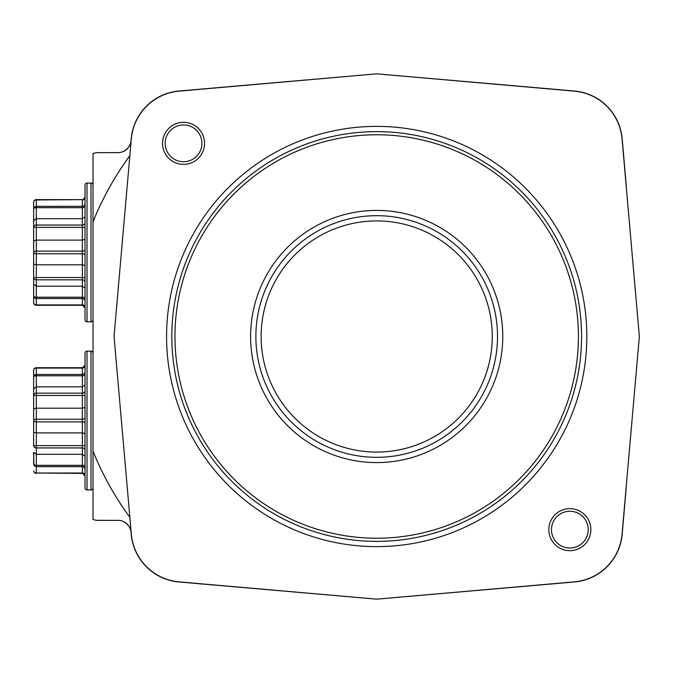 <?xml version="1.0" encoding="UTF-8"?>
<svg xmlns="http://www.w3.org/2000/svg" width="673" height="673" viewBox="0 0 673 673"><rect width="100%" height="100%" fill="white"/><g stroke="black" fill="none" stroke-linecap="round" stroke-linejoin="round"><path stroke-width="1.01" d="M182.635 90.821A52.528 52.528 0 0 0 131.1 140.278A13.132 13.132 0 0 1 117.985 152.645L98.283 152.645A15.757 15.757 0 0 0 93.025 153.545L93.025 487.933A2.002 2.002 0 0 1 91.023 489.936L87.019 489.936A2.002 2.002 0 0 1 85.017 487.933L85.017 353.165A2.002 2.002 0 0 1 87.019 351.163L91.023 351.163A2.002 2.002 0 0 1 93.025 353.165M85.017 475.331A2.667 2.313 0 0 0 82.35 473.026L85.017 476.047L85.017 469.325A2.667 2.667 0 0 0 82.35 466.658L36.317 466.658L36.317 465.329L82.35 465.329L82.35 374.44L36.317 374.44L36.317 367.719A2.667 2.667 0 0 0 33.65 370.386A2.667 2.313 0 0 1 36.317 368.081L82.35 368.081L85.017 365.052L85.017 365.767L85.017 365.052M33.65 445.627L36.317 445.627L36.317 432.907L33.65 432.192L33.65 420.549L33.65 445.627A2.667 2.313 0 0 0 36.317 447.94L36.317 445.627L85.017 445.627L85.017 433.622L82.35 432.907L36.317 432.907L36.317 408.191L82.35 408.191L85.017 407.476M85.017 423.216A2.667 1.338 0 0 0 82.35 421.887L36.317 421.887A2.667 1.338 0 0 1 33.65 420.549L33.65 377.107A2.667 1.338 0 0 1 36.317 375.778L82.35 375.778A2.667 1.338 0 0 0 85.017 374.44L85.017 384.838L82.35 386.798L36.317 386.798L36.317 374.44A2.667 2.667 0 0 0 33.65 377.107L33.65 370.386M182.635 582.179A52.528 52.528 0 0 1 131.1 532.722A13.132 13.132 0 0 0 117.985 520.355L98.283 520.355A15.757 15.757 0 0 1 93.025 519.455L93.025 477.022M93.025 185.067L93.025 319.835A2.002 2.002 0 0 1 91.023 321.837L87.019 321.837L87.019 183.064L91.023 183.064A2.002 2.002 0 0 1 93.025 185.067M195.851 89.669L179.077 91.133L195.851 89.669A305.996 305.996 0 0 1 196.028 89.534L376.695 73.845L179.077 91.133A52.528 52.528 0 0 0 131.328 138.882L129.864 155.656A305.996 305.996 0 0 0 93.025 221.762M131.328 138.882L114.04 336.5L131.328 534.118A52.528 52.528 0 0 0 179.077 581.867L376.695 599.155L574.305 581.867A52.528 52.528 0 0 0 622.062 534.118L639.35 336.5L622.062 138.882A52.528 52.528 0 0 0 574.305 91.133L557.538 89.669A305.996 305.996 0 0 0 557.353 89.534L574.397 91.015A52.528 52.528 0 0 1 622.18 138.798L622.618 143.803M622.062 534.118L623.526 517.344A305.996 305.996 0 0 0 623.661 517.167L626.159 488.447M179.077 581.867L195.851 583.331A305.996 305.996 0 0 0 196.028 583.466L183.536 582.254M574.305 91.133L376.695 73.845L554.619 89.29M380.195 546.594A210.127 210.127 0 0 1 166.601 340A210.127 210.127 0 0 1 373.195 126.406A210.127 210.127 0 0 1 586.789 333A210.127 210.127 0 0 1 380.195 546.594M582.852 542.657A18.39 18.39 0 0 1 556.849 542.657A18.39 18.39 0 0 1 556.849 516.654A18.39 18.39 0 0 1 582.852 516.654A18.39 18.39 0 0 1 582.852 542.657M170.538 130.343A18.39 18.39 0 0 1 196.541 130.343A18.39 18.39 0 0 1 196.541 156.346A18.39 18.39 0 0 1 170.538 156.346A18.39 18.39 0 0 1 170.538 130.343M376.695 131.63A204.87 204.87 0 0 0 171.825 336.5A204.87 204.87 0 0 0 376.695 541.37A204.87 204.87 0 0 0 581.565 336.5A204.87 204.87 0 0 0 376.695 131.63A204.87 204.87 0 0 0 171.825 336.5A204.87 204.87 0 0 0 376.695 541.37A204.87 204.87 0 0 0 581.565 336.5A204.87 204.87 0 0 0 376.695 131.63M376.695 457.32A120.82 120.82 0 0 0 497.515 336.5A120.82 120.82 0 0 0 376.695 215.68A120.82 120.82 0 0 0 255.875 336.5A120.82 120.82 0 0 0 376.695 457.32A120.82 120.82 0 0 0 497.515 336.5A120.82 120.82 0 0 0 376.695 215.68M129.864 517.344A305.996 305.996 0 0 1 93.025 451.238M623.661 517.167L622.18 534.202A52.528 52.528 0 0 0 622.374 530.551A52.528 52.528 0 0 1 574.397 581.985L376.695 599.155L196.028 583.466M185.479 582.549L184.469 582.465M183.746 582.397L179.935 582.069M131.1 532.722A13.132 13.132 110.2 0 0 117.985 520.355A13.132 13.132 110.2 0 1 131.1 532.722L131.1 532.696C130.764 527.817 128.063 524.04 122.991 521.348M623.383 520.414L623.013 524.595M626.159 184.553L622.239 139.404M623.013 148.405L623.383 152.586M411.994 76.907L552.945 89.147M183.536 90.746L196.028 89.534M179.918 90.931L184.537 90.527M196.667 89.475L198.316 89.332M200.369 89.156L341.388 76.907M131.1 140.278A13.132 13.132 70.1 0 1 117.985 152.645A13.132 13.132 70.1 0 0 131.1 140.278L131.1 140.304C130.772 145.183 128.063 148.96 122.991 151.652M202.531 88.971L199.359 89.24M550.859 88.971L571.503 90.762M626.235 186.564L626.142 184.419M87.019 183.064A2.002 2.002 0 0 0 85.017 185.067L85.017 319.835A2.002 2.002 0 0 0 87.019 321.837M84.832 204.651L84.605 205.097M83.738 205.955L83.301 206.165M82.779 206.308L36.317 206.342L36.317 199.62A2.667 2.667 0 0 0 33.65 202.287L33.65 240.808L33.65 202.287A2.667 2.313 0 0 1 36.317 199.974L82.35 199.62C82.266 200.638 83.158 199.755 85.017 196.953M33.65 220.651L36.317 218.691L36.317 206.342A2.667 2.667 0 0 0 33.65 209.009A2.667 1.338 0 0 1 36.317 207.671L82.35 207.671L82.35 199.974A2.667 2.313 0 0 0 85.017 197.669M85.017 222.746A2.667 2.313 0 0 1 82.35 225.06L36.317 225.06L36.317 227.373L33.65 227.373A2.667 2.313 0 0 1 36.317 225.06L36.317 218.691L82.35 218.691L82.35 207.671A2.667 1.338 0 0 0 85.017 206.342M85.017 216.74L82.35 218.691L82.35 227.373L36.317 227.373L36.317 240.093L82.35 240.093L82.35 227.373L85.017 227.373M85.017 203.675A2.667 2.667 0 0 1 82.35 206.342A2.667 2.667 0 0 0 85.017 203.675M85.017 239.378L82.35 240.093L82.35 251.113L36.317 251.113L36.317 240.093L33.65 240.808L33.65 284.25L33.65 252.451A2.667 1.338 0 0 0 36.317 253.788L36.317 251.113A2.667 1.338 0 0 0 33.65 252.451M33.65 264.094L36.317 264.809L82.35 264.809L82.35 251.113A2.667 1.338 0 0 0 85.017 249.784M85.017 265.524L82.35 264.809L82.35 277.528L36.317 277.528L36.317 253.788L82.35 253.788A2.667 1.338 0 0 1 85.017 255.117M33.65 302.614A2.667 2.667 0 0 0 36.317 305.281L36.317 304.919A2.667 2.313 0 0 1 33.65 302.614L33.65 284.25L36.317 286.202L36.317 277.528L33.65 277.528A2.667 2.313 0 0 0 36.317 279.842L82.35 279.842L82.35 277.528L85.017 277.528M33.65 284.25L33.65 295.893A2.667 1.338 0 0 0 36.317 297.222L36.317 286.202L82.35 286.202L82.35 279.842A2.667 2.313 0 0 1 85.017 282.155M85.017 288.162L82.35 286.202L82.35 298.56L36.317 298.56L36.317 297.222L82.35 297.222A2.667 1.338 0 0 1 85.017 298.56M84.832 300.251L84.605 299.805M82.779 298.593L82.35 298.56A2.667 2.667 0 0 1 85.017 301.226A2.667 2.667 0 0 0 82.35 298.56L82.35 305.281L85.017 307.948M35.837 298.518L36.317 298.56A2.667 2.667 0 0 1 33.65 295.893L33.835 296.869M33.65 209.009L33.835 208.033M35.837 206.384L36.317 206.342M35.837 466.616L36.317 466.658A2.667 2.667 0 0 1 33.65 463.991L33.65 452.349L33.835 464.967M84.832 372.749L84.605 373.195M82.779 374.407L82.35 374.44L82.35 368.081A2.667 2.313 0 0 0 85.017 365.767M85.017 371.774A2.667 2.667 0 0 1 82.35 374.44A2.667 2.667 0 0 0 85.017 371.774M33.65 408.906L36.317 408.191L36.317 395.472L33.65 395.472A2.667 2.313 0 0 1 36.317 393.158L36.317 395.472L85.017 395.472M33.65 452.349L36.317 454.309L82.35 454.309L85.017 456.26M84.832 468.349L84.605 467.903M83.738 467.045L83.301 466.835M82.779 466.692L82.35 465.329A2.667 1.338 0 0 1 85.017 466.658M36.317 473.38A2.667 2.667 0 0 1 33.65 470.713A2.667 2.313 0 0 0 36.317 473.026L82.35 473.38M33.65 388.75L36.317 386.798L36.317 393.158L82.35 393.158A2.667 2.313 0 0 0 85.017 390.845M33.65 377.107L33.835 376.131M35.837 374.482L36.317 374.44M87.019 489.936L87.019 351.163M91.023 489.936L91.023 351.163M584.711 544.516A21.014 21.014 0 0 1 554.989 544.516A21.014 21.014 0 0 1 554.989 514.795A21.014 21.014 0 0 1 584.711 514.795A21.014 21.014 0 0 1 584.711 544.516M168.679 128.484A21.014 21.014 0 0 1 198.4 128.484A21.014 21.014 0 0 1 198.4 158.205A21.014 21.014 0 0 1 168.679 158.205A21.014 21.014 0 0 1 168.679 128.484M376.695 134.777A201.723 201.723 0 0 0 174.972 336.5A201.723 201.723 0 0 0 376.695 538.223A201.723 201.723 0 0 0 578.41 336.5A201.723 201.723 0 0 0 376.695 134.777M376.695 210.422A126.078 126.078 0 0 1 502.773 336.5A126.078 126.078 0 0 1 376.695 462.578A126.078 126.078 0 0 1 250.617 336.5A126.078 126.078 0 0 1 376.695 210.422M376.695 452.071A115.571 115.571 0 0 0 492.266 336.5A115.571 115.571 0 0 0 376.695 220.929A115.571 115.571 0 0 0 261.124 336.5A115.571 115.571 0 0 0 376.695 452.071M91.023 321.837L91.023 183.064M85.017 307.233A2.667 2.313 0 0 0 82.35 304.919L36.317 304.919L36.317 298.56M85.017 417.883A2.667 1.338 0 0 1 82.35 419.212L36.317 419.212A2.667 1.338 0 0 0 33.65 420.549M85.017 450.254A2.667 2.313 0 0 0 82.35 447.94L36.317 447.94L36.317 465.329A2.667 1.338 0 0 1 33.65 463.991M85.017 469.325A2.667 2.667 0 0 0 82.35 466.658L82.35 473.026L36.317 473.026L36.317 466.658M201.892 583.979L197.837 583.626M196.819 583.533L192.545 583.163M192.251 583.138L189.147 582.868M188.928 582.852L186.867 582.675M186.051 582.599L183.763 582.406M198.594 89.307L196.44 89.492M195.305 89.593L187.195 90.3M186.253 90.384L184.251 90.552M575.398 91.107L573.884 90.964M573.85 90.964L573.169 90.905M624.165 161.596L624.123 161.175M623.265 151.274L623.215 150.693M36.317 305.281L82.35 305.281M82.35 199.62L36.317 199.62M82.35 367.719L36.317 367.719"/></g></svg>
